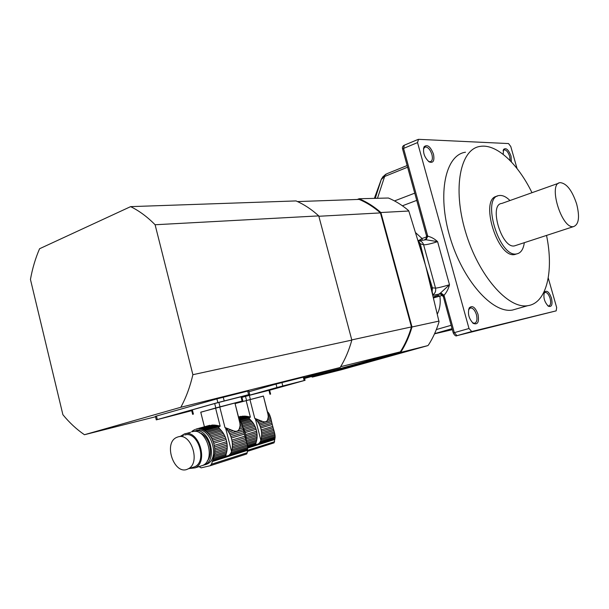 <?xml version="1.0" encoding="UTF-8"?>
<svg xmlns="http://www.w3.org/2000/svg" width="609" height="609" viewBox="0 0 609 609"><rect width="100%" height="100%" fill="white"/><g stroke="black" fill="none" stroke-linecap="round" stroke-linejoin="round"><path stroke-width="0.91" d="M263.423 396.109L235.074 403.577L263.408 396.04L267.48 411.851M249.949 399.542L254.79 418.413L255.673 419.22L256.397 419.015L254.79 418.413M256.397 419.015L258.216 419.738L256.572 420.21L255.673 419.22M274.309 431.941L274.613 433.174L261.535 437.193L261.657 435.816L274.309 431.941L273.928 430.555L261.687 434.286L261.619 432.854L273.548 429.246L273.129 427.784L261.444 431.301L261.185 429.87L272.748 426.414L272.261 424.526L260.698 427.96L260.233 426.582L271.926 423.133L271.584 421.634L259.64 425.135L259.008 423.849L271.279 420.279L270.936 418.847L267.587 419.822C266.734 421.87 264.976 422.38 262.304 421.352L258.216 419.738M267.587 419.822L268.28 416.853L267.891 413.45L268.759 413.206L269.277 414.105L268.15 414.424M260.264 420.568L257.478 421.367L259.008 423.849M262.304 421.352L258.246 422.524M261.687 434.286L261.657 435.816M273.548 429.246L273.928 430.555M261.444 431.301L261.619 432.854M272.748 426.414L273.129 427.784M260.698 427.96L261.185 429.87M271.926 423.133L272.261 424.526M259.64 425.135L260.233 426.582M271.279 420.279L271.584 421.634M256.572 420.21L257.478 421.367M274.065 442.85L247.353 451.376L274.065 442.85L275.078 437.742L259.731 442.553L258.383 443.915L255.993 444.669L255.818 443.778L247.543 446.374M275.108 436.737L275.04 435.58L260.987 439.949L260.5 441.304L275.108 436.737L275.078 437.742M260.5 441.304L259.731 442.553M275.04 435.58L274.872 434.453L261.299 438.655L260.987 439.949M261.535 437.193L261.299 438.655M274.872 434.453L274.613 433.174M242.435 425.706L252.887 422.692L253.664 423.856L242.785 427M268.295 415.627L269.787 415.201L270.602 417.591L268.067 418.322M270.198 416.305L268.28 416.853M241.575 423.24L251.075 420.53L251.974 421.519L241.994 424.382M269.787 415.201L269.277 414.105M268.759 413.206L268.12 412.354L267.496 412.529M268.12 412.354L267.442 411.699M240.722 416.373L238.492 416.99L241.035 416.411M244.909 436.219L243.874 431.948M246.173 440.558L257.082 437.216L256.96 438.602L246.531 441.814M257.082 437.216L257.112 435.679L246.158 439.013L246.143 440.436M246.158 439.013L246.089 437.559L257.044 434.24L257.112 435.679M257.044 434.24L256.861 432.679L245.907 435.975L246.089 437.559M245.907 435.975L245.648 434.521L256.602 431.241L256.861 432.679M256.602 431.241L256.115 429.322L245.153 432.573L245.648 434.521M245.153 432.573L244.681 431.172L255.651 427.937L256.115 429.322M255.651 427.937L255.057 426.483L244.087 429.695L244.681 431.172M244.087 429.695L243.448 428.386L254.425 425.189L255.057 426.483M254.425 425.189L253.664 423.856M242.869 427.343L243.448 428.386M270.602 417.591L270.936 418.847M252.887 422.692L251.974 421.519M251.075 420.53L250.109 419.54L240.989 422.128M250.109 419.54L249.401 418.672L240.456 421.192M249.401 418.672L249.119 417.69L239.687 420.347M249.119 417.69L250.398 417.173L249.271 416.784L239.162 419.616M249.271 416.784L247.558 416.449L238.972 418.847M247.558 416.449L246.051 416.236L238.819 418.246M246.051 416.236L244.513 416.107L238.682 417.728M244.285 416.168L238.591 417.363M243.181 416.092L238.522 417.104M255.818 443.778L256.031 442.697L247.376 445.4M256.031 442.697L256.412 441.365L247.163 444.243M256.412 441.365L256.724 440.071L246.889 443.108M256.724 440.071L256.96 438.602M250.398 417.173L246.15 400.57M241.956 397.357L249.332 395.34L250.368 399.382M269.962 394.274L268.942 390.331L249.332 395.34M268.287 415.597L263.408 396.04M268.942 390.331L269.597 390.171L270.617 394.114M311.58 376.674L312.348 377.1L400.661 352.398C405.533 344.793 409.309 336.32 412.004 326.98L380.876 212.526C374.071 206.55 366.824 201.96 359.12 198.747L357.3 199.463M380.876 212.526L408.806 211.011L408.51 210.516C402.206 205.172 395.507 201 388.405 198.016L359.12 198.747M418.863 242.854L426.011 267.107L439.043 321.796C436.478 330.245 432.969 337.957 428.508 344.93L427.861 345.608L341.116 369.823L312.348 377.1M439.02 321.095L412.004 326.98M427.861 345.608L400.661 352.398M425.128 264.032L408.806 211.011M419.03 243.379L425.166 264.04L420.286 243.745L419.258 243.417L418.079 240.311M425.973 267.092L431.294 288.057L432.39 287.806L426.011 267.107L432.854 294.634M432.169 291.749L432.39 287.806L435.526 288.133C438.038 287.92 442.69 286.786 449.495 284.738C448.422 288.932 446.603 292.449 444.022 295.281L440.695 292.822L449.495 284.738L437.589 241.651L426.087 239.771L419.304 240.677M418.101 240.296L420.286 243.745L423.613 244.803L435.526 288.133C436.12 290.957 435.245 293.188 432.9 294.825M418.779 240.532L422.045 238.507L422.243 240.243M548.245 277.97L556.672 307.537L556.177 310.856L471.747 331.524L469.006 328.502L454.322 332.651L456.978 335.658C455.92 336.419 454.679 335.536 453.256 332.986L454.322 332.651L444.022 295.281L443.314 296.575C442.568 294.611 441.19 293.751 439.173 294.002L440.695 292.822M442.553 295.319L433.623 297.908M433.418 297.047L438.328 295.411M437.361 313.993C439.919 308.801 440.756 302.856 439.873 296.149L438.351 295.403L434.613 296.339M426.209 238.385L426.551 235.713C426.917 237.617 426.254 238.964 424.564 239.771M426.551 235.713L427.762 236.239L426.087 239.771M469.006 328.502L417.538 142.59L403.561 148.413L427.762 236.239C431.317 237.03 434.59 238.835 437.589 241.651C430.852 243.821 426.193 244.871 423.613 244.803C422.89 242.542 421.39 241.149 419.106 240.639M417.538 142.59L418.505 139.332L508.53 143.564L510.784 146.533L517.064 168.556M465.482 152.227C445.445 154.922 437.018 193.601 449.929 236.97C462.604 280.376 492.514 313.757 512.489 310.057L517.254 308.687M433.463 154.092C434.704 160.822 433.25 163.41 429.101 161.857C424.306 157.373 422.623 152.357 424.047 146.815C427.305 144.044 430.441 146.472 433.463 154.092M477.996 314.305C479.321 322.024 477.753 325.054 473.3 323.417C468.778 318.69 467.438 313.498 469.28 307.849C472.401 305.071 475.302 307.225 477.996 314.305M551.472 298.113C552.759 304.637 551.716 307.339 548.344 306.22C544.301 301.897 543.022 297.162 544.515 292.016C546.912 290.021 549.234 292.054 551.472 298.113M503.179 154.359L503.567 149.418C506.087 147.431 508.576 149.685 511.05 156.155L511.377 161.903M472.47 322.732L474.487 323.28C476.862 322.397 477.517 319.542 476.444 314.716C474.974 310.247 472.995 307.979 470.513 307.903L468.587 309.593M428.508 161.438L430.251 161.773C432.329 161.05 432.885 158.606 431.918 154.458C430.251 149.578 428.036 147.066 425.272 146.929L423.453 148.718M510.152 160.631L509.695 156.475C508.241 152.189 506.429 149.966 504.26 149.806L503.087 150.773M547.704 305.726L548.854 305.954C550.688 305.208 551.115 302.719 550.117 298.471C548.8 294.505 547.164 292.472 545.192 292.366L543.989 293.264M407.147 165.541L386.989 173.687L385.132 174.943L377.542 198.108M385.132 174.943L381.554 178.719M438.351 296.377L437.635 295.616M497.172 196.243C479.009 197.933 497.424 258.894 514.841 254.501L516.744 253.884C520.855 253.062 523.382 249.325 524.319 242.679M531.984 192.695C517.886 163.684 496.457 143.526 480.143 146.404C460.396 148.923 452.358 187.8 465.451 231.595C478.293 275.435 508.081 309.281 527.744 305.68C546.707 303.229 554.015 271.172 546.532 235.424M558.689 183.195L501.824 203.436C488.403 204.266 501.747 249.028 514.521 245.876L516.006 245.389M509.977 200.536C506.17 196.76 502.608 195.093 499.281 195.527C480.828 196.578 499.197 258.269 516.744 253.884M576.662 204.015C572.125 190.457 566.652 183.332 560.234 182.647C547.62 183.027 561.643 229.433 573.556 226.601C578.862 224.531 579.897 217.002 576.662 204.015M200.749 412.209L204.418 426.764L200.749 412.179L234.929 403.006L239.322 420.248M219.758 406.949L224.98 427.564L225.931 428.447L226.754 428.218L224.98 427.564M226.754 428.218L228.756 428.995L226.891 429.528L225.931 428.447M246.645 442.195L246.995 443.535L232.25 448.102L232.379 446.595L246.645 442.195L246.203 440.695L232.402 444.928L232.326 443.367L245.777 439.272L245.313 437.681L232.136 441.67L231.854 440.109L244.894 436.189L244.369 434.133L231.321 438.023L230.826 436.516L244.019 432.603L243.661 430.966L230.187 434.933L229.509 433.524L243.341 429.474L242.999 427.914L239.23 429.01C238.218 431.271 236.231 431.85 233.262 430.746L228.756 428.995M239.23 429.01L240.098 425.737L239.817 421.984L240.791 421.702L241.331 422.699L240.053 423.065M240.791 421.702L240.136 420.766L239.276 420.766M231.009 429.901L227.865 430.807L229.509 433.524M233.262 430.746L228.695 432.07M232.402 444.928L232.379 446.595M245.777 439.272L246.203 440.695M232.136 441.67L232.326 443.367M244.894 436.189L245.313 437.681M231.321 438.023L231.854 440.109M244.019 432.603L244.369 434.133M230.187 434.933L230.826 436.516M243.341 429.474L243.661 430.966M226.891 429.528L227.865 430.807M274.651 441.7L247.406 450.363L247.619 448.475L230.324 453.933L228.839 455.425L226.137 456.286L225.901 455.334L213.142 459.361L211.422 464.233L210.166 465.74L201.176 467.841L198.983 466.631M247.627 447.387L247.513 446.138L231.671 451.094L231.154 452.571L247.627 447.387L247.619 448.475M231.154 452.571L230.324 453.933M247.513 446.138L247.307 444.92L231.999 449.686L231.671 451.094M232.25 448.102L231.999 449.686M247.307 444.92L246.995 443.535M223.511 433.578L211.087 437.193L210.25 435.899L222.673 432.306L224.333 435.039L211.909 438.678L213.744 443.268L214.764 448.719L214.695 453.545L213.142 459.361M240.159 424.382L241.842 423.902L242.664 426.528L239.809 427.351M242.26 425.112L240.098 425.737M221.699 431.02L209.268 434.598L208.301 433.486L220.74 429.931L222.673 432.306M241.842 423.902L241.331 422.699M240.136 420.766L239.284 420.081M196.403 428.987L209.702 425.31L195.542 429.337M192.893 430.746L194.682 429.573M206.192 427.153L199.508 428.903M191.675 431.659L192.642 430.814M205.142 464.751L207.09 464.043C221.486 457.778 209.374 423.91 195.36 430.921M193.198 431.53L194.385 431.119C208.369 426.384 218.661 458.851 204.951 464.728L202.287 465.573M214.817 452.007L227.21 448.186L227.081 449.708L214.695 453.545M227.21 448.186L227.233 446.511L214.848 450.31M227.233 446.511L227.157 444.943L214.764 448.719M227.157 444.943L226.959 443.238L214.566 446.991M226.959 443.238L226.677 441.67L214.277 445.392M226.677 441.67L226.145 439.569L213.744 443.268M226.145 439.569L225.65 438.054L213.241 441.731M225.65 438.054L225.003 436.455L212.594 440.109M224.333 435.039L225.003 436.455M211.087 437.193L211.909 438.678M242.664 426.528L242.999 427.914M209.268 434.598L210.25 435.899M220.74 429.931L219.704 428.85L207.189 432.405L208.301 433.486M207.189 432.405L206.124 431.515L218.958 427.883L218.715 426.802L204.928 430.685L206.124 431.515M219.704 428.85L218.958 427.883M204.928 430.685L203.802 430.038L218.943 425.79L220.176 426.209L215.578 408.068M218.715 426.802L220.176 426.209M218.943 425.79L217.086 425.417L202.553 429.482L203.802 430.038M202.553 429.482L201.389 429.101L215.449 425.181L217.086 425.417M215.449 425.181L213.774 425.044L200.133 428.835L201.389 429.101M200.133 428.835L198.976 428.736L212.335 425.021L213.538 425.112M212.335 425.021L198.976 428.736M197.742 428.766L196.623 428.934M206.322 427.008L206.931 426.521M210.166 465.74L246.653 453.987L247.246 452.746L211.422 464.233M212.122 461.576L247.406 450.363L247.246 452.746M225.901 455.334L226.106 454.154L213.66 458.075M226.106 454.154L226.502 452.715L214.117 456.59M226.502 452.715L226.83 451.299L214.444 455.159M226.83 451.299L227.081 449.708M207.205 461.051C214.155 453.766 208.963 435.039 199.402 432.748M192.216 431.728C206.207 426.985 216.515 459.529 202.789 465.413L200.133 466.266M178.132 436.866L176.755 437.369C162.702 443.086 174.608 476.451 188.097 468.869C200.978 463.35 191.279 432.428 178.132 436.866M192.246 467.552L194.735 466.76C207.6 461.257 197.933 430.571 184.816 434.993M180.294 436.379L184.535 433.867C198.557 429.109 208.917 461.942 195.162 467.849L189.102 468.549M200.764 412.263L215.807 407.946L214.688 403.531L218.882 402.412L220.001 406.82L215.807 407.946M192.642 414.364L191.561 410.04L214.688 403.531M234.952 403.089L242.854 400.889L242.1 401.08L241.004 396.779L218.882 402.412M242.1 401.08L220.001 406.82M240.159 424.207L234.929 403.006M241.004 396.779L241.758 396.604M304.355 377.557L340.165 367.501C345.189 359.318 349.079 350.175 351.827 340.088L192.878 374.702L155.105 224.751L318.743 215.891C311.633 209.405 304.074 204.411 296.058 200.924L130.63 206.634L39.57 248.746C35.467 258.231 32.422 268.455 30.45 279.432L62.894 414.714C69.479 422.745 76.665 429.414 84.445 434.727L155.516 416.762M351.827 340.088L318.743 215.891M241.773 396.665L249.705 394.411L248.784 390.826L216.911 398.887L155.409 416.358L156.285 419.86L191.721 410.672M249.012 391.709L276.052 384.081L276.943 387.537L241.94 397.312M269.612 390.232L305.071 380.313L304.196 376.956L276.052 384.081M84.445 434.727L180.82 407.269L340.165 367.501M180.82 407.269C186.065 397.624 190.084 386.761 192.878 374.702M155.105 224.751C147.378 216.895 139.217 210.859 130.63 206.634M297.527 201.579L359.127 199.402C366.664 202.569 373.766 207.075 380.435 212.906L411.44 326.926C408.791 336.069 405.092 344.367 400.334 351.835L304.584 378.44M380.435 212.906L318.842 216.271M411.44 326.926L351.781 339.906M400.334 351.835L340.667 366.679M281.906 382.521L282.804 385.969L305.071 380.313M282.804 385.969L276.943 387.537M156.444 416.023L157.32 419.563L217.855 402.587L249.705 394.411M157.32 419.563L156.285 419.883M274.933 438.708L258.383 443.915M274.834 439.492L247.589 448.087M255.993 444.669L247.619 447.303M246.546 400.41L245.511 396.368M255.407 418.954L260.88 440.307M415.711 232.767L422.045 238.507L426.62 236.901M440.018 294.063L433.007 295.304L439.097 294.086C439.492 293.211 440.878 294.056 443.238 296.621M443.314 296.575L453.248 332.978M416.739 200.376L402.412 205.789M436.341 329.568L451.14 325.297M426.49 235.782L402.625 149.121L403.561 148.413L404.346 145.178L417.919 139.499M471.747 331.524L457.062 335.635L556.177 310.856M471.655 331.54L456.819 335.688M394.51 200.924L414.752 193.16M452.068 328.67L434.605 333.656M375.296 198.184L381.341 179.252L374.428 198.214M407.604 167.216L384.386 176.564L381.249 179.548M434.529 333.831L452.335 329.652M430.578 284.327L430.479 284.707M247.49 449.518L228.839 455.425M226.137 456.286L212.511 460.602M192.33 409.804L193.418 414.143M225.642 428.157L231.565 451.49M303.282 377.169L304.165 380.534M216.911 398.887L217.855 402.587M223.244 397.197L224.181 400.897M247.665 391.085L248.586 394.685M255.947 444.608L255.81 444.075M249.241 418.406L249.096 417.835M432.139 291.627L432.375 292.617M431.294 288.057L431.522 289.024M452.061 328.647L434.62 333.633M402.602 149.038C402.138 147.447 402.587 146.221 403.942 145.353M472.592 322.846L473.3 323.417M468.846 309.098L469.28 307.849M423.719 148.124L424.047 146.815M503.179 150.613L503.567 149.418M544.05 293.173L544.515 292.016M469.965 308.063L470.513 307.903M503.734 150.012L504.26 149.806M424.473 147.256L425.272 146.929M382.414 177.249L385.893 174.144M512.489 310.057L527.744 305.68M514.521 245.876L573.556 226.601M207.09 464.043L204.951 464.728M206.55 426.932L199.486 428.903M246.653 453.987L210.387 465.649M183.438 435.496L179.305 436.653M194.735 466.76L188.097 468.869M190.762 432.253L185.806 433.631M202.789 465.413L195.162 467.849M241.758 396.588L242.854 400.889M226.068 456.202L225.893 455.532M218.852 427.701L218.669 426.978"/></g></svg>
